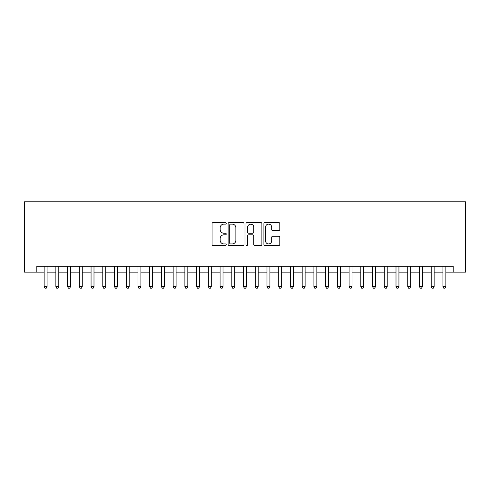 <?xml version="1.0" encoding="UTF-8"?>
<svg xmlns="http://www.w3.org/2000/svg" width="490" height="490" viewBox="0 0 490 490"><rect width="100%" height="100%" fill="white"/><g stroke="black" fill="none" stroke-linecap="round" stroke-linejoin="round"><path stroke-width="0.73" d="M226.233 223.33A0.809 0.809 0 0 0 225.431 222.521L213.199 222.521A1.151 1.151 0 0 0 212.048 223.673L212.048 244.394A1.151 1.151 0 0 0 213.199 245.545L225.431 245.545A0.809 0.809 0 0 0 226.233 244.743A0.809 0.809 0 0 0 225.431 243.934L223.844 243.934A3.681 3.681 0 0 1 220.163 240.253L220.163 238.526A3.681 3.681 0 0 1 223.844 234.839L225.431 234.839A0.809 0.809 0 0 0 226.233 234.036A0.809 0.809 0 0 0 225.431 233.228L223.844 233.228A3.681 3.681 0 0 1 220.163 229.547L220.163 227.819A3.681 3.681 0 0 1 223.844 224.132L225.431 224.132A0.809 0.809 0 0 0 226.233 223.33M278.645 230.637A1.151 1.151 0 0 0 279.796 229.485L279.796 223.673A1.151 1.151 0 0 0 278.645 222.521L265.059 222.521A1.151 1.151 0 0 0 263.908 223.673L263.908 244.394A1.151 1.151 0 0 0 265.059 245.545L278.645 245.545A1.151 1.151 0 0 0 279.796 244.394L279.796 237.374A1.151 1.151 0 0 0 278.645 236.223L272.832 236.223A1.151 1.151 0 0 0 271.68 237.374L271.68 240.853A3.081 3.081 0 0 1 268.6 243.934A3.081 3.081 0 0 1 265.519 240.853L265.519 227.213A3.081 3.081 0 0 1 268.6 224.132A3.081 3.081 0 0 1 271.68 227.213L271.68 229.485A1.151 1.151 0 0 0 272.832 230.637L278.645 230.637M36.817 272.152L36.817 266.291L453.183 266.291L453.183 272.152L465.5 272.152L465.5 201.782L24.5 201.782L24.5 272.152L44.143 272.152M243.996 223.673A1.151 1.151 0 0 0 242.844 222.521L229.259 222.521A1.151 1.151 0 0 0 228.107 223.673L228.107 244.394A1.151 1.151 0 0 0 229.259 245.545L242.844 245.545A1.151 1.151 0 0 0 243.996 244.394L243.996 223.673M247.156 222.521L260.741 222.521A1.151 1.151 0 0 1 261.893 223.673L261.893 244.394A1.151 1.151 0 0 1 260.741 245.545L254.929 245.545A1.151 1.151 0 0 1 253.777 244.394L253.777 235.99A1.151 1.151 0 0 0 252.626 234.839L248.773 234.839A1.151 1.151 0 0 0 247.621 235.99L247.621 244.743A0.809 0.809 0 0 1 246.813 245.545A0.809 0.809 0 0 1 246.005 244.743L246.005 223.673A1.151 1.151 0 0 1 247.156 222.521M47.077 272.152L55.872 272.152M58.806 272.152L67.602 272.152M70.535 272.152L79.331 272.152M82.265 272.152L91.06 272.152M93.994 272.152L102.79 272.152M105.724 272.152L114.519 272.152M117.453 272.152L126.249 272.152M129.176 272.152L137.978 272.152M140.906 272.152L149.701 272.152M152.635 272.152L161.431 272.152M164.364 272.152L173.16 272.152M176.094 272.152L184.889 272.152M187.823 272.152L196.619 272.152M199.553 272.152L208.348 272.152M211.282 272.152L220.077 272.152M223.011 272.152L231.807 272.152M234.735 272.152L243.536 272.152M246.464 272.152L255.266 272.152M258.193 272.152L266.989 272.152M269.923 272.152L278.718 272.152M281.652 272.152L290.447 272.152M293.381 272.152L302.177 272.152M305.111 272.152L313.906 272.152M316.84 272.152L325.636 272.152M328.57 272.152L337.365 272.152M340.299 272.152L349.094 272.152M352.022 272.152L360.824 272.152M363.752 272.152L372.547 272.152M375.481 272.152L384.276 272.152M387.21 272.152L396.006 272.152M398.94 272.152L407.735 272.152M410.669 272.152L419.465 272.152M422.398 272.152L431.194 272.152M434.128 272.152L442.923 272.152M445.857 272.152L453.183 272.152M230.521 224.132A0.809 0.809 0 0 0 229.718 224.941L229.718 243.126A0.809 0.809 0 0 0 230.521 243.934L232.193 243.934A3.681 3.681 0 0 0 235.874 240.253L235.874 227.819A3.681 3.681 0 0 0 232.193 224.132L230.521 224.132M253.777 227.268A3.081 3.081 0 0 0 250.696 224.193A3.081 3.081 0 0 0 247.621 227.268L247.621 232.076A1.151 1.151 0 0 0 248.773 233.228L252.626 233.228A1.151 1.151 0 0 0 253.777 232.076L253.777 227.268M47.077 266.291L47.077 286.693L44.143 286.693L44.143 266.291M47.077 286.693L46.201 288.218L45.025 288.218L44.143 286.693M58.806 266.291L58.806 286.693L55.872 286.693L55.872 266.291M58.806 286.693L57.924 288.218L56.754 288.218L55.872 286.693M70.535 266.291L70.535 286.693L67.602 286.693L67.602 266.291M70.535 286.693L69.654 288.218L68.484 288.218L67.602 286.693M82.265 266.291L82.265 286.693L79.331 286.693L79.331 266.291M82.265 286.693L81.383 288.218L80.213 288.218L79.331 286.693M93.994 266.291L93.994 286.693L91.06 286.693L91.06 266.291M93.994 286.693L93.112 288.218L91.942 288.218L91.06 286.693M105.724 266.291L105.724 286.693L102.79 286.693L102.79 266.291M105.724 286.693L104.842 288.218L103.672 288.218L102.79 286.693M117.453 266.291L117.453 286.693L114.519 286.693L114.519 266.291M117.453 286.693L116.571 288.218L115.395 288.218L114.519 286.693M129.176 266.291L129.176 286.693L126.249 286.693L126.249 266.291M129.176 286.693L128.3 288.218L127.124 288.218L126.249 286.693M140.906 266.291L140.906 286.693L137.978 286.693L137.978 266.291M140.906 286.693L140.03 288.218L138.854 288.218L137.978 286.693M152.635 266.291L152.635 286.693L149.701 286.693L149.701 266.291M152.635 286.693L151.759 288.218L150.583 288.218L149.701 286.693M164.364 266.291L164.364 286.693L161.431 286.693L161.431 266.291M164.364 286.693L163.482 288.218L162.312 288.218L161.431 286.693M176.094 266.291L176.094 286.693L173.16 286.693L173.16 266.291M176.094 286.693L175.212 288.218L174.042 288.218L173.16 286.693M187.823 266.291L187.823 286.693L184.889 286.693L184.889 266.291M187.823 286.693L186.941 288.218L185.771 288.218L184.889 286.693M199.553 266.291L199.553 286.693L196.619 286.693L196.619 266.291M199.553 286.693L198.671 288.218L197.501 288.218L196.619 286.693M211.282 266.291L211.282 286.693L208.348 286.693L208.348 266.291M211.282 286.693L210.4 288.218L209.23 288.218L208.348 286.693M223.011 266.291L223.011 286.693L220.077 286.693L220.077 266.291M223.011 286.693L222.129 288.218L220.953 288.218L220.077 286.693M234.735 266.291L234.735 286.693L231.807 286.693L231.807 266.291M234.735 286.693L233.859 288.218L232.683 288.218L231.807 286.693M246.464 266.291L246.464 286.693L243.536 286.693L243.536 266.291M246.464 286.693L245.588 288.218L244.412 288.218L243.536 286.693M258.193 266.291L258.193 286.693L255.266 286.693L255.266 266.291M258.193 286.693L257.317 288.218L256.141 288.218L255.266 286.693M269.923 266.291L269.923 286.693L266.989 286.693L266.989 266.291M269.923 286.693L269.047 288.218L267.871 288.218L266.989 286.693M281.652 266.291L281.652 286.693L278.718 286.693L278.718 266.291M281.652 286.693L280.77 288.218L279.6 288.218L278.718 286.693M293.381 266.291L293.381 286.693L290.447 286.693L290.447 266.291M293.381 286.693L292.499 288.218L291.329 288.218L290.447 286.693M305.111 266.291L305.111 286.693L302.177 286.693L302.177 266.291M305.111 286.693L304.229 288.218L303.059 288.218L302.177 286.693M316.84 266.291L316.84 286.693L313.906 286.693L313.906 266.291M316.84 286.693L315.958 288.218L314.788 288.218L313.906 286.693M328.57 266.291L328.57 286.693L325.636 286.693L325.636 266.291M328.57 286.693L327.688 288.218L326.518 288.218L325.636 286.693M340.299 266.291L340.299 286.693L337.365 286.693L337.365 266.291M340.299 286.693L339.417 288.218L338.241 288.218L337.365 286.693M352.022 266.291L352.022 286.693L349.094 286.693L349.094 266.291M352.022 286.693L351.146 288.218L349.97 288.218L349.094 286.693M363.752 266.291L363.752 286.693L360.824 286.693L360.824 266.291M363.752 286.693L362.876 288.218L361.7 288.218L360.824 286.693M375.481 266.291L375.481 286.693L372.547 286.693L372.547 266.291M375.481 286.693L374.605 288.218L373.429 288.218L372.547 286.693M387.21 266.291L387.21 286.693L384.276 286.693L384.276 266.291M387.21 286.693L386.328 288.218L385.158 288.218L384.276 286.693M398.94 266.291L398.94 286.693L396.006 286.693L396.006 266.291M398.94 286.693L398.058 288.218L396.888 288.218L396.006 286.693M410.669 266.291L410.669 286.693L407.735 286.693L407.735 266.291M410.669 286.693L409.787 288.218L408.617 288.218L407.735 286.693M422.398 266.291L422.398 286.693L419.465 286.693L419.465 266.291M422.398 286.693L421.516 288.218L420.346 288.218L419.465 286.693M434.128 266.291L434.128 286.693L431.194 286.693L431.194 266.291M434.128 286.693L433.246 288.218L432.076 288.218L431.194 286.693M445.857 266.291L445.857 286.693L442.923 286.693L442.923 266.291M445.857 286.693L444.975 288.218L443.799 288.218L442.923 286.693"/></g></svg>
